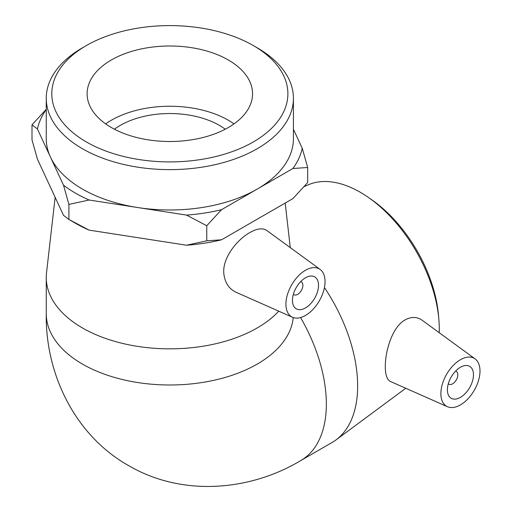<?xml version="1.0" encoding="UTF-8"?>
<svg xmlns="http://www.w3.org/2000/svg" width="512" height="512" viewBox="0 0 512 512"><rect width="100%" height="100%" fill="white"/><g stroke="black" fill="none" stroke-linecap="round" stroke-linejoin="round"><path stroke-width="0.77" d="M221.542 209.683L206.752 225.747L186.547 215.091A133.478 77.062 0 0 0 221.542 209.683L257.21 189.094A123.584 71.347 0 0 0 293.421 138.637L293.421 98.272A123.584 71.347 0 0 0 257.229 47.821A123.584 71.347 0 0 0 257.222 47.821L253.312 45.562A118.048 68.154 180 0 1 253.312 141.946A118.048 68.154 180 0 1 86.368 141.946A118.048 68.154 180 0 1 86.362 45.562A118.048 68.154 180 0 1 253.312 45.562L257.229 47.821M68.915 204.416L63.507 185.216A133.478 77.062 0 0 0 89.12 200.013L68.915 204.416L68.915 219.475L89.12 230.131A133.478 77.062 180 0 1 75.456 223.245L68.941 219.488L63.507 215.341L37.414 159.085L32.006 139.891L32.006 124.832L46.253 109.312M307.674 167.501L292.877 168.512A133.478 77.062 0 0 0 302.259 148.307L307.674 167.501L307.674 182.56L292.877 198.63L221.542 239.802A133.478 77.062 180 0 1 186.547 245.216L206.752 240.813L221.542 239.802M46.253 109.517A133.478 77.062 0 0 0 37.414 128.96L32.006 124.832M302.259 148.307L293.421 129.248M89.12 200.013L137.83 207.552A123.584 71.347 0 0 0 257.21 189.094L292.877 168.512M37.414 128.96L50.464 157.088A123.584 71.347 0 0 0 137.83 207.552L186.547 215.091M86.362 45.562L82.451 47.821A123.584 71.347 0 0 0 46.253 98.272L46.253 138.637A123.584 71.347 0 0 0 50.464 157.088L63.507 185.216M89.12 230.131L186.547 245.216M438.874 319.52L438.515 315.322A105.69 61.024 -120 0 0 371.846 199.853L368.39 197.44A111.738 64.512 60 0 1 438.874 319.52A111.738 64.512 60 0 1 439.29 329.126A111.738 64.512 60 0 1 439.226 332.71M304.122 186.605L308.211 184.832A111.738 64.512 60 0 1 368.39 197.44M300.576 317.555A123.584 71.354 -120 0 1 326.349 404A123.584 71.354 -120 0 1 300.755 460.576L332.058 442.502A123.584 71.354 -120 0 0 335.994 439.923A123.584 71.354 -120 0 0 357.651 385.933A123.584 71.354 -120 0 0 324.429 287.558M447.482 406.726L390.528 381.517C387.072 379.84 385.331 374.899 385.299 366.694C385.197 351.386 391.942 328.096 404.141 320.461C410.694 316.55 416.685 316.474 422.118 320.224L475.091 358.893A27.667 15.974 -60 0 1 479.994 371.021A27.667 15.974 -60 0 1 468.474 398.266A27.667 15.974 -60 0 1 447.482 406.726A27.667 15.974 -60 0 1 440.864 393.613A27.667 15.974 -60 0 1 453.504 365.184A27.667 15.974 -60 0 1 475.091 358.893M278.784 311.181A123.584 71.347 180 0 1 257.222 327.949A123.584 71.347 180 0 1 122.547 343.411A123.584 71.347 180 0 1 46.253 277.491A123.584 71.347 180 0 1 46.522 272.8L55.142 197.312M292.531 317.261L236.262 292.365C228.858 288.883 224.691 282.432 223.77 273.018C222.63 257.485 237.203 239.61 249.875 232.544C257.088 228.416 262.765 227.757 266.912 230.579L320.147 269.434A27.667 15.974 -60 0 1 323.315 291.846A27.667 15.974 -60 0 1 305.485 315.443A27.667 15.974 -60 0 1 292.531 317.261A27.667 15.974 -60 0 1 287.187 295.424A27.667 15.974 -60 0 1 305.485 270.266A27.667 15.974 -60 0 1 320.147 269.434M46.253 98.272A123.584 71.347 0 0 0 169.837 169.626A123.584 71.347 0 0 0 293.421 98.272M228.326 59.987A82.72 47.757 180 0 1 252.557 93.754A82.72 47.757 180 0 1 169.837 141.51A82.72 47.757 180 0 1 87.123 93.754A82.72 47.757 180 0 1 138.182 49.632A82.72 47.757 180 0 1 228.326 59.987M206.752 240.813L206.752 225.747M114.432 129.216A70.093 40.467 180 0 1 219.398 125.382A70.093 40.467 180 0 1 225.248 129.216M105.651 123.878A82.72 47.757 180 0 1 228.326 120.23A82.72 47.757 180 0 1 234.029 123.878M293.376 294.246A7.379 4.262 120 0 0 293.971 294.726A7.379 4.262 120 0 0 297.658 294.362A7.379 4.262 120 0 0 302.477 287.859A7.379 4.262 120 0 0 301.344 281.946A7.379 4.262 120 0 0 300.634 281.67M305.485 307.917A18.445 10.65 -60 0 1 296.262 308.826A18.445 10.65 -60 0 1 296.262 287.533A18.445 10.65 -60 0 1 314.707 276.883A18.445 10.65 -60 0 1 317.53 291.661A18.445 10.65 -60 0 1 305.485 307.917M455.584 371.13A7.379 4.262 -60 0 1 456.294 371.405A7.379 4.262 -60 0 1 456.294 379.93A7.379 4.262 -60 0 1 448.915 384.186A7.379 4.262 -60 0 1 448.32 383.712M447.386 389.843A18.445 10.65 -60 0 1 455.437 371.283A18.445 10.65 -60 0 1 469.651 366.342A18.445 10.65 -60 0 1 469.651 387.642A18.445 10.65 -60 0 1 451.206 398.291A18.445 10.65 -60 0 1 447.386 389.843M293.235 317.542A123.584 71.347 180 0 1 257.222 364.09A123.584 71.347 180 0 1 122.547 379.558A123.584 71.347 180 0 1 46.253 313.645C45.261 373.83 74.88 435.507 128.819 465.722C181.837 496.685 249.459 491.309 300.755 460.576M405.766 388.262L335.994 439.923M285.19 203.072L290.278 247.635M301.344 281.946L300.717 281.587M293.971 294.726L293.344 294.362M46.253 277.491L46.253 313.638M456.294 371.405L455.667 371.046M448.915 384.186L448.288 383.827"/></g></svg>

